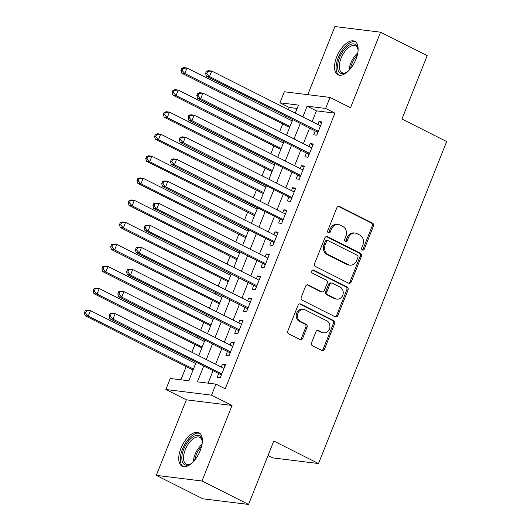 <?xml version="1.0" encoding="UTF-8"?>
<svg xmlns="http://www.w3.org/2000/svg" width="531" height="531" viewBox="0 0 531 531"><rect width="100%" height="100%" fill="white"/><g stroke="black" fill="none" stroke-linecap="round" stroke-linejoin="round"><path stroke-width="0.8" d="M362.394 250.035A1.653 1.414 97 0 0 364.279 249.165L373.432 226.166A2.356 2.018 97 0 0 372.463 223.08L339.541 206.513A2.356 2.018 97 0 0 338.97 206.333A2.356 2.018 97 0 0 336.853 207.754L327.7 230.753A1.653 1.414 97 0 0 330.262 232.047L331.444 229.067A7.54 6.452 97 0 1 338.22 224.527A7.54 6.452 97 0 1 340.052 225.084L342.794 226.465A7.54 6.452 97 0 1 345.893 236.341L344.705 239.315A1.653 1.414 97 0 0 347.267 240.603L348.455 237.629A7.54 6.452 97 0 1 355.232 233.089A7.54 6.452 97 0 1 357.064 233.647L359.806 235.027A7.54 6.452 97 0 1 362.905 244.897L361.717 247.877A1.653 1.414 97 0 0 362.394 250.035M362.202 249.915A1.653 1.414 97 0 0 363.045 249.012L372.198 226.014A2.356 2.018 97 0 0 371.229 222.927L338.34 206.373M328.178 232.797A1.653 1.414 97 0 0 329.028 231.894L330.209 228.914L331.444 229.067M345.19 241.353A1.653 1.414 97 0 0 346.033 240.45L347.221 237.476L348.455 237.629M200.18 450.706A18.731 9.279 -63.3 0 0 198.966 432.785A18.731 9.279 -63.3 0 0 180.918 448.323A18.731 9.279 -63.3 0 0 182.126 466.245A18.731 9.279 -63.3 0 0 200.18 450.706M355.962 59.233A18.731 9.279 -63.3 0 0 354.754 41.312A18.731 9.279 -63.3 0 0 336.707 56.857A18.731 9.279 -63.3 0 0 337.915 74.778A18.731 9.279 -63.3 0 0 355.962 59.233M311.564 342.741A2.356 2.018 97 0 0 312.527 345.827L321.766 350.48A2.356 2.018 97 0 0 322.337 350.652A2.356 2.018 97 0 0 324.454 349.232L334.623 323.691A2.356 2.018 97 0 0 333.654 320.605L300.732 304.037A2.356 2.018 97 0 0 300.161 303.858A2.356 2.018 97 0 0 298.044 305.279L287.875 330.826A2.356 2.018 97 0 0 288.844 333.913L300.002 339.521A2.356 2.018 97 0 0 300.573 339.701A2.356 2.018 97 0 0 302.69 338.28L307.044 327.348A2.356 2.018 97 0 0 306.075 324.262L300.539 321.481A6.306 5.396 97 0 1 297.665 314.106A6.306 5.396 97 0 1 303.619 309.427A6.306 5.396 97 0 1 305.152 309.898L326.824 320.804A6.306 5.396 97 0 1 329.698 328.171A6.306 5.396 97 0 1 323.744 332.851A6.306 5.396 97 0 1 322.217 332.386L318.607 330.567A2.356 2.018 97 0 0 318.029 330.395A2.356 2.018 97 0 0 315.912 331.809L311.564 342.741M248.561 504.45L202.882 498.808L156.3 475.364L201.979 481.006L248.561 504.45L273.797 441.042L318.514 463.55L446.657 141.551L401.934 119.044L427.17 55.636L380.581 32.192L350.526 107.733L330.023 97.419L325.636 108.443L334.955 113.136L225.25 388.818L215.931 384.125L211.544 395.157L165.864 389.508L170.252 378.484L188.77 380.773L196.158 362.202M201.979 481.006L232.04 405.472L211.544 395.157M348.562 283.149A2.356 2.018 97 0 0 349.132 283.328A2.356 2.018 97 0 0 351.25 281.908L361.412 256.36A2.356 2.018 97 0 0 360.449 253.274L327.527 236.707A2.356 2.018 97 0 0 326.95 236.534A2.356 2.018 97 0 0 324.833 237.954L314.671 263.495A2.356 2.018 97 0 0 315.633 266.582L348.562 283.149M348.017 290.026L337.855 315.567A2.356 2.018 97 0 1 335.738 316.987A2.356 2.018 97 0 1 335.161 316.815L302.239 300.247A2.356 2.018 97 0 1 301.269 297.161L305.624 286.229A2.356 2.018 97 0 1 307.741 284.808A2.356 2.018 97 0 1 308.312 284.988L321.667 291.705A2.356 2.018 97 0 0 322.237 291.877A2.356 2.018 97 0 0 324.355 290.457L327.242 283.209A2.356 2.018 97 0 0 326.273 280.122L312.374 273.126A1.653 1.414 97 0 1 313.582 270.093L347.048 286.939A2.356 2.018 97 0 1 348.017 290.026L346.783 289.873L336.621 315.421L337.855 315.567M380.581 32.192L334.902 26.55L307.794 94.671M315.235 130.945L313.702 134.801L316.788 135.186L322.051 121.951L318.965 121.572L317.823 124.453M306.46 153.001L304.927 156.857L308.013 157.242L313.277 144.007L310.19 143.622L309.042 146.51M297.685 175.051L296.152 178.914L299.238 179.292L304.502 166.064L301.416 165.679L300.267 168.566M288.91 197.107L287.371 200.97L290.457 201.349L295.727 188.113L292.641 187.735L291.492 190.616M280.129 219.164L278.596 223.02L281.682 223.405L286.946 210.17L283.859 209.791L282.711 212.672M271.354 241.22L269.821 245.076L272.907 245.455L278.171 232.226L275.085 231.841L273.936 234.729M262.579 263.27L261.04 267.133L264.126 267.511L269.396 254.283L266.31 253.898L265.161 256.778M253.805 285.326L252.265 289.183L255.351 289.568L260.621 276.332L257.535 275.954L256.387 278.835M245.023 307.383L243.49 311.239L246.576 311.624L251.84 298.389L248.754 298.01L247.605 300.891M236.249 329.432L234.715 333.295L237.802 333.674L243.065 320.445L239.979 320.06L238.831 322.948M227.474 351.489L225.934 355.352L229.02 355.73L234.29 342.502L231.204 342.117L230.056 344.997M334.955 113.136L316.436 110.846L312.155 121.606M309.573 128.09L303.38 143.655M300.798 150.147L294.599 165.712M292.017 172.203L285.824 187.768M283.242 194.253L277.049 209.818M274.467 216.309L268.274 231.874M265.692 238.366L259.493 253.931M256.911 260.422L250.718 275.987M248.136 282.472L241.944 298.037M239.362 304.529L233.162 320.093M230.58 326.585L224.387 342.15M221.805 348.641L215.613 364.206M213.031 370.691L208.072 383.156M218.692 373.545L217.159 377.402L220.246 377.787L225.509 364.551L222.423 364.173L221.281 367.054M297.134 108.457L289.276 107.488L288.413 109.651M285.831 116.143L285.306 117.464M282.724 123.955L279.638 131.708M277.056 138.199L276.525 139.52M273.943 146.012L270.856 153.764M268.274 160.256L267.75 161.577M265.168 168.061L262.082 175.821M259.5 182.306L258.975 183.626M256.393 190.118L253.307 197.871M250.725 204.362L250.201 205.683M247.619 212.174L244.532 219.927M241.95 226.418L241.419 227.739M238.837 234.231L235.751 241.983M233.169 248.475L232.644 249.796M230.062 256.281L226.976 264.04M224.394 270.525L223.87 271.845M221.288 278.337L218.201 286.09M215.619 292.581L215.095 293.902M212.506 300.393L209.426 308.146M206.838 314.637L206.313 315.958M203.731 322.45L200.645 330.202M198.063 336.694L197.539 338.015M194.957 344.5L191.87 352.259M189.288 358.744L188.764 360.064M186.182 366.556L180.912 379.798M268.049 455.492L272.834 457.901L318.514 463.55M232.04 405.472L186.361 399.823L156.3 475.364M186.361 399.823L165.864 389.508M289.276 107.488L279.956 102.802L284.344 91.77L330.023 97.419M203.712 366.005L197.413 381.842L215.931 384.125M325.636 108.443L307.117 106.154L302.836 116.913M300.254 123.404L294.061 138.969M291.479 145.461L285.286 161.026M282.704 167.511L276.505 183.076M273.923 189.567L267.73 205.132M265.148 211.623L258.955 227.188M256.373 233.68L250.181 249.245M247.599 255.73L241.399 271.295M238.817 277.786L232.624 293.351M230.042 299.842L223.85 315.407M221.268 321.899L215.075 337.464M212.486 343.949L206.293 359.514M295.282 113.11L298.475 105.092L279.956 102.802M198.74 355.717L204.933 340.152M207.515 333.66L213.714 318.096M216.296 311.604L222.489 296.039M225.071 289.548L231.264 273.983M233.846 267.498L240.039 251.933M242.627 245.441L248.82 229.877M251.402 223.385L257.595 207.82M260.177 201.329L266.37 185.764M268.951 179.279L275.151 163.714M277.733 157.222L283.926 141.658M286.508 135.166L292.7 119.601M316.436 110.846L307.117 106.154M318.965 121.572L321.667 122.926M310.19 143.622L312.892 144.983M301.416 165.679L304.11 167.039M292.641 187.735L295.336 189.089M283.859 209.791L286.561 211.146M275.085 231.841L277.786 233.202M266.31 253.898L269.005 255.258M257.535 275.954L260.23 277.308M248.754 298.01L251.455 299.365M239.979 320.06L242.674 321.421M231.204 342.117L233.899 343.477M222.423 364.173L225.124 365.527M355.232 233.089L353.998 232.936A7.54 6.452 97 0 0 347.221 237.476M338.22 224.527L336.986 224.374A7.54 6.452 97 0 0 330.209 228.914M348.528 283.136A2.356 2.018 97 0 0 350.015 281.755L360.177 256.207A2.356 2.018 97 0 0 359.215 253.128L326.319 236.574M357.907 257.455A1.653 1.414 97 0 0 357.23 255.298L328.331 240.755A1.653 1.414 97 0 0 326.446 241.625L325.198 244.764A7.54 6.452 97 0 0 328.297 254.634L348.051 264.577A7.54 6.452 97 0 0 349.883 265.135A7.54 6.452 97 0 0 356.659 260.595L357.907 257.455M327.932 240.629L326.698 240.477A1.653 1.414 97 0 0 325.211 241.472L326.446 241.625M349.883 265.135L348.648 264.982A7.54 6.452 97 0 1 346.816 264.425L327.063 254.482A7.54 6.452 97 0 1 323.963 244.612L325.211 241.472M335.134 316.801A2.356 2.018 97 0 0 336.621 315.421M307.11 284.848L320.432 291.552A2.356 2.018 97 0 0 321.003 291.725L322.237 291.877M312.567 270.053L345.814 286.786L347.048 286.939M335.519 298.674A6.306 5.396 97 0 0 337.052 299.145A6.306 5.396 97 0 0 343.006 294.466A6.306 5.396 97 0 0 340.132 287.092L332.492 283.249A2.356 2.018 97 0 0 331.921 283.076A2.356 2.018 97 0 0 329.804 284.497L326.917 291.751A2.356 2.018 97 0 0 327.886 294.831L335.519 298.674L334.284 298.522A6.306 5.396 97 0 0 335.818 298.993L337.052 299.145M331.921 283.076L330.687 282.923A2.356 2.018 97 0 0 328.57 284.344L329.804 284.497M334.284 298.522L326.651 294.678A2.356 2.018 97 0 1 325.682 291.599L328.57 284.344M346.783 289.873A2.356 2.018 97 0 0 345.814 286.786M323.744 332.851L322.509 332.698A6.306 5.396 97 0 1 320.983 332.233L317.399 330.428M303.619 309.427L302.385 309.274A6.306 5.396 97 0 0 296.431 313.954A6.306 5.396 97 0 0 299.305 321.328L300.539 321.481M299.969 339.508A2.356 2.018 97 0 0 301.455 338.128L305.81 327.196A2.356 2.018 97 0 0 304.84 324.109L299.305 321.328M321.733 350.46A2.356 2.018 97 0 0 323.22 349.079L333.388 323.538A2.356 2.018 97 0 0 332.419 320.452L299.53 303.898M292.176 120.922L187.005 68.001L184.815 73.51L181.728 73.132L289.594 127.413M182.12 70.523L183.003 68.32L181.768 68.167L180.885 70.371L182.12 70.523L184.815 73.51L289.979 126.438M181.768 68.167L183.918 67.616L187.005 68.001L183.003 68.32M181.728 73.132L180.885 70.371M206.459 71.22L205.577 73.424L206.811 73.577L207.694 71.373L206.459 71.22L208.61 70.669L211.696 71.048L320.518 125.814M207.694 71.373L211.696 71.048L209.506 76.564L206.42 76.179L316.728 131.695A2.403 2.051 97 0 1 317.359 132.206L317.777 132.704M318.321 131.323L209.506 76.564L206.811 73.577M205.577 73.424L206.42 76.179M347.679 71.632A16.209 8.031 116.7 0 1 345.927 72.747A16.209 8.031 116.7 0 1 339.488 57.766A16.209 8.031 116.7 0 1 350.095 44.65A16.209 8.031 116.7 0 1 357.901 48.958A16.209 8.031 116.7 0 1 358.047 51.029M357.98 49.582A15.007 7.434 -63.3 0 0 355.505 45.858A15.007 7.434 -63.3 0 0 341.041 58.31A15.007 7.434 -63.3 0 0 342.01 72.667A15.007 7.434 -63.3 0 0 346.477 72.435M355.73 41.969A18.612 9.219 -63.3 0 0 338.254 57.613A18.612 9.219 -63.3 0 0 339.017 75.163M191.897 463.098A16.209 8.031 116.7 0 1 191.074 463.669A16.209 8.031 116.7 0 1 190.144 464.213A16.209 8.031 116.7 0 1 181.914 456.195A16.209 8.031 116.7 0 1 193.005 436.854A16.209 8.031 116.7 0 1 202.119 440.431A16.209 8.031 116.7 0 1 202.265 442.502M202.198 441.055A15.007 7.434 -63.3 0 0 199.716 437.325A15.007 7.434 -63.3 0 0 193.861 438.321A15.007 7.434 -63.3 0 0 184.423 452.18A15.007 7.434 -63.3 0 0 186.222 464.14A15.007 7.434 -63.3 0 0 190.695 463.908M199.941 433.435A18.612 9.219 -63.3 0 0 193.145 434.869A18.612 9.219 -63.3 0 0 181.582 451.596A18.612 9.219 -63.3 0 0 183.235 466.636M283.401 142.978L178.23 90.051L176.033 95.567L172.947 95.182L280.819 149.47M173.345 92.58L174.221 90.376L172.987 90.224L172.11 92.427L173.345 92.58L176.033 95.567L281.204 148.494M172.987 90.224L175.144 89.673L178.23 90.051L174.221 90.376M172.947 95.182L172.11 92.427M274.62 165.035L169.455 112.107L167.258 117.623L164.172 117.238L272.038 171.52M164.57 114.636L165.446 112.426L164.212 112.273L163.336 114.484L164.57 114.636L167.258 117.623L272.43 170.544M164.212 112.273L166.369 111.729L169.455 112.107L165.446 112.426M164.172 117.238L163.336 114.484M265.845 187.085L160.674 134.164L158.484 139.673L155.397 139.295L263.263 193.576M155.789 136.686L156.672 134.482L155.437 134.33L154.554 136.533L155.789 136.686L158.484 139.673L263.655 192.6M155.437 134.33L157.588 133.779L160.674 134.164L156.672 134.482M155.397 139.295L154.554 136.533M257.07 209.141L151.899 156.214L149.702 161.729L146.616 161.351L254.488 215.632M147.014 158.742L147.89 156.539L146.656 156.386L145.779 158.59L147.014 158.742L149.702 161.729L254.873 214.657M146.656 156.386L148.813 155.835L151.899 156.214L147.89 156.539M146.616 161.351L145.779 158.59M197.678 93.27L196.802 95.48L198.036 95.633L198.913 93.423L197.678 93.27L199.835 92.719L202.922 93.104L311.743 147.864M198.913 93.423L202.922 93.104L200.725 98.62L197.638 98.235L307.953 153.751A2.403 2.051 97 0 1 308.584 154.255L309.002 154.76M309.546 153.379L200.725 98.62L198.036 95.633M196.802 95.48L197.638 98.235M188.903 115.327L188.027 117.53L189.262 117.683L190.138 115.479L188.903 115.327L191.06 114.776L194.147 115.161L302.969 169.92M190.138 115.479L194.147 115.161L191.95 120.67L188.863 120.291L299.179 175.801A2.403 2.051 97 0 1 299.809 176.312L300.221 176.816M300.772 175.436L191.95 120.67L189.262 117.683M188.027 117.53L188.863 120.291M180.128 137.383L179.252 139.587L180.487 139.739L181.363 137.536L180.128 137.383L182.279 136.832L185.365 137.21L294.187 191.976M181.363 137.536L185.365 137.21L183.175 142.726L180.089 142.348L290.397 197.857A2.403 2.051 97 0 1 291.028 198.368L291.446 198.866M291.997 197.492L183.175 142.726L180.487 139.739M179.252 139.587L180.089 142.348M171.347 159.433L170.471 161.643L171.705 161.796L172.582 159.585L171.347 159.433L173.504 158.888L176.591 159.267L285.412 214.033M172.582 159.585L176.591 159.267L174.4 164.783L171.314 164.398L281.622 219.914A2.403 2.051 97 0 1 282.253 220.425L282.671 220.923M283.215 219.542L174.4 164.783L171.705 161.796M170.471 161.643L171.314 164.398M248.296 231.197L143.124 178.27L140.927 183.786L137.841 183.401L245.707 237.689M138.239 180.799L139.115 178.589L137.881 178.443L137.005 180.646L138.239 180.799L140.927 183.786L246.099 236.707M137.881 178.443L140.038 177.892L143.124 178.27L139.115 178.589M137.841 183.401L137.005 180.646M162.572 181.489L161.696 183.693L162.931 183.845L163.807 181.642L162.572 181.489L164.729 180.938L167.816 181.323L276.638 236.083M163.807 181.642L167.816 181.323L165.619 186.839L162.532 186.454L272.848 241.97A2.403 2.051 97 0 1 273.478 242.475L273.89 242.979M274.441 241.598L165.619 186.839L162.931 183.845M161.696 183.693L162.532 186.454M239.514 253.254L134.35 200.326L132.153 205.842L129.066 205.457L236.932 259.739M129.464 202.855L130.341 200.645L129.106 200.492L128.23 202.703L129.464 202.855L132.153 205.842L237.324 258.763M129.106 200.492L131.257 199.941L134.35 200.326L130.341 200.645M129.066 205.457L128.23 202.703M153.798 203.546L152.921 205.749L154.156 205.902L155.032 203.698L153.798 203.546L155.955 202.995L159.041 203.38L267.856 258.139M155.032 203.698L159.041 203.38L156.844 208.889L153.758 208.51L264.066 264.02A2.403 2.051 97 0 1 264.703 264.531L265.115 265.035M265.666 263.655L156.844 208.889L154.156 205.902M152.921 205.749L153.758 208.51M230.739 275.304L125.568 222.383L123.378 227.892L120.291 227.514L228.157 281.795M120.683 224.905L121.566 222.701L120.331 222.549L119.448 224.752L120.683 224.905L123.378 227.892L228.542 280.819M120.331 222.549L122.482 221.998L125.568 222.383L121.566 222.701M120.291 227.514L119.448 224.752M145.023 225.602L144.14 227.806L145.375 227.958L146.257 225.755L145.023 225.602L147.173 225.051L150.26 225.429L259.082 280.195M146.257 225.755L150.26 225.429L148.069 230.945L144.983 230.567L255.292 286.076A2.403 2.051 97 0 1 255.922 286.587L256.34 287.085M256.891 285.705L148.069 230.945L145.375 227.958M144.14 227.806L144.983 230.567M221.965 297.36L116.793 244.433L114.596 249.948L111.51 249.57L219.383 303.851M111.908 246.961L112.784 244.758L111.55 244.605L110.674 246.809L111.908 246.961L114.596 249.948L219.768 302.876M111.55 244.605L113.707 244.054L116.793 244.433L112.784 244.758M111.51 249.57L110.674 246.809M136.241 247.652L135.365 249.862L136.6 250.015L137.476 247.804L136.241 247.652L138.399 247.107L141.485 247.486L250.307 302.252M137.476 247.804L141.485 247.486L139.288 253.002L136.201 252.617L246.517 308.133A2.403 2.051 97 0 1 247.147 308.644L247.565 309.142M248.11 307.761L139.288 253.002L136.6 250.015M135.365 249.862L136.201 252.617M213.183 319.416L108.019 266.489L105.822 272.005L102.735 271.62L210.601 325.901M103.133 269.018L104.01 266.808L102.775 266.655L101.899 268.865L103.133 269.018L105.822 272.005L210.993 324.926M102.775 266.655L104.932 266.111L108.019 266.489L104.01 266.808M102.735 271.62L101.899 268.865M127.467 269.708L126.59 271.912L127.825 272.064L128.701 269.861L127.467 269.708L129.624 269.157L132.71 269.542L241.532 324.302M128.701 269.861L132.71 269.542L130.513 275.058L127.427 274.673L237.742 330.182A2.403 2.051 97 0 1 238.373 330.694L238.784 331.198M239.335 329.817L130.513 275.058L127.825 272.064M126.59 271.912L127.427 274.673M204.408 341.466L99.237 288.545L97.047 294.061L93.96 293.676L201.826 347.958M94.359 291.068L95.235 288.864L94 288.711L93.124 290.915L94.359 291.068L97.047 294.061L202.218 346.982M94 288.711L96.151 288.16L99.237 288.545L95.235 288.864M93.96 293.676L93.124 290.915M118.692 291.765L117.816 293.968L119.05 294.121L119.926 291.917L118.692 291.765L120.842 291.214L123.929 291.599L232.751 346.358M119.926 291.917L123.929 291.599L121.738 297.108L118.652 296.729L228.961 352.239A2.403 2.051 97 0 1 229.598 352.75L230.009 353.248M230.56 351.874L121.738 297.108L119.05 294.121M117.816 293.968L118.652 296.729M195.634 363.523L90.462 310.602L88.272 316.111L85.186 315.733L193.052 370.014M85.577 313.124L86.453 310.92L85.219 310.768L84.343 312.971L85.577 313.124L88.272 316.111L193.437 369.038M85.219 310.768L87.376 310.217L90.462 310.602L86.453 310.92M85.186 315.733L84.343 312.971M109.917 313.821L109.034 316.025L110.269 316.177L111.152 313.974L109.917 313.821L112.068 313.27L115.154 313.648L223.976 368.414M111.152 313.974L115.154 313.648L112.964 319.164L109.877 318.786L220.186 374.295A2.403 2.051 97 0 1 220.816 374.806L221.235 375.304M221.779 373.924L112.964 319.164L110.269 316.177M109.034 316.025L109.877 318.786M363.045 249.012L364.279 249.165M329.028 231.894L330.262 232.047M346.033 240.45L347.267 240.603M338.373 206.367L339.541 206.513M371.229 222.927L372.463 223.08M372.198 226.014L373.432 226.166M326.353 236.567L327.527 236.707M359.215 253.128L360.449 253.274M360.177 256.207L361.412 256.36M350.015 281.755L351.25 281.908M323.963 244.612L325.198 244.764M327.063 254.482L328.297 254.634M346.816 264.425L348.051 264.577M307.144 284.842L308.312 284.988M320.432 291.552L321.667 291.705M312.759 269.994L313.582 270.093M325.682 291.599L326.917 291.751M326.651 294.678L327.886 294.831M317.432 330.421L318.607 330.567M320.983 332.233L322.217 332.386M304.84 324.109L306.075 324.262M305.81 327.196L307.044 327.348M301.455 338.128L302.69 338.28M299.564 303.891L300.732 304.037M332.419 320.452L333.654 320.605M333.388 323.538L334.623 323.691M323.22 349.079L324.454 349.232M317.943 132.279L317.359 132.206M318.109 131.867L316.728 131.695M349.033 70.311A15.007 7.434 116.7 0 1 350.745 63.196A15.007 7.434 116.7 0 1 357.794 52.901M357.323 55.078A14.516 7.188 -63.3 0 0 351.927 63.687A14.516 7.188 -63.3 0 0 350.5 68.638M193.251 461.778A15.007 7.434 116.7 0 1 202.006 444.374M201.541 446.544A14.516 7.188 -63.3 0 0 194.711 460.105M309.168 154.329L308.584 154.255M309.334 153.917L307.953 153.751M300.393 176.385L299.809 176.312M300.559 175.973L299.179 175.801M291.619 198.441L291.028 198.368M291.778 198.03L290.397 197.857M282.837 220.491L282.253 220.425M283.003 220.086L281.622 219.914M274.062 242.548L273.478 242.475M274.228 242.136L272.848 241.97M265.288 264.604L264.703 264.531M265.447 264.192L264.066 264.02M256.513 286.66L255.922 286.587M256.672 286.249L255.292 286.076M247.731 308.71L247.147 308.644M247.897 308.299L246.517 308.133M238.957 330.767L238.373 330.694M239.123 330.355L237.742 330.182M230.182 352.823L229.598 352.75M230.341 352.411L228.961 352.239M221.4 374.879L220.816 374.806M221.566 374.468L220.186 374.295"/></g></svg>
